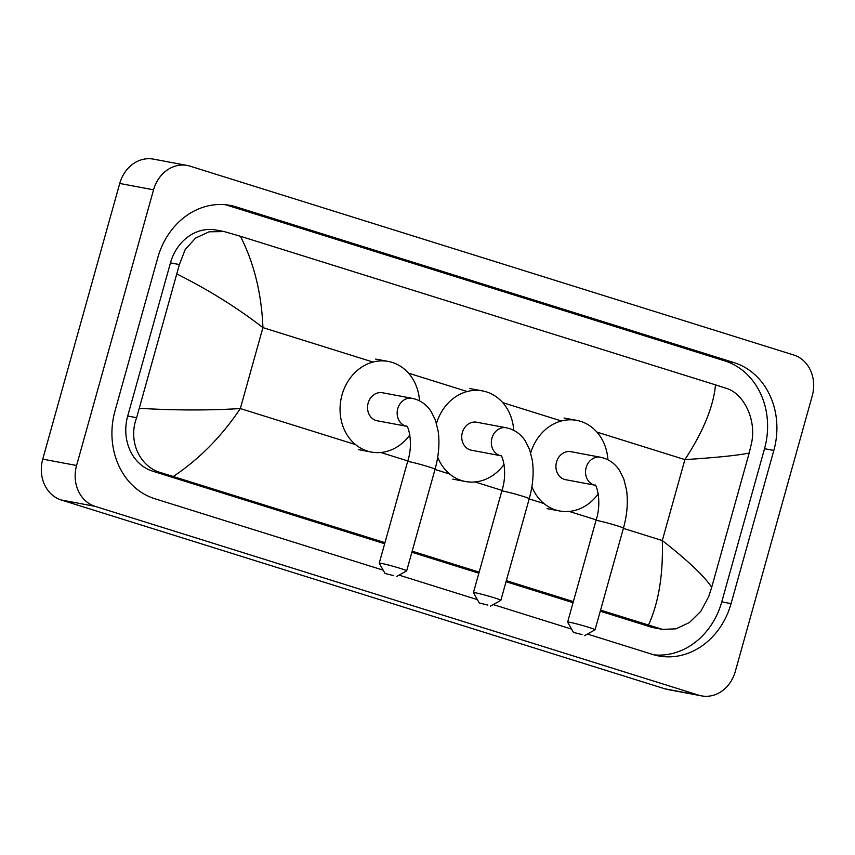 <?xml version="1.0" encoding="UTF-8"?>
<svg xmlns="http://www.w3.org/2000/svg" width="855" height="855" viewBox="0 0 855 855"><rect width="100%" height="100%" fill="white"/><g stroke="black" fill="none" stroke-linecap="round" stroke-linejoin="round"><path stroke-width="1.28" d="M701.602 695.885L667.755 689.536A33.527 28.76 -79.4 0 1 664.933 688.831L61.25 499.993A33.527 28.76 -79.4 0 1 42.75 459.146L119.721 183.462A33.527 28.76 -79.4 0 1 153.398 159.115L187.245 165.464A33.527 28.76 -79.4 0 1 190.067 166.169L793.75 355.007A33.527 28.76 -79.4 0 1 812.25 395.854L735.279 671.538A33.527 28.76 -79.4 0 1 701.602 695.885A33.527 28.76 -79.4 0 1 698.77 695.179L95.087 506.342A33.527 28.76 -79.4 0 1 76.587 465.494L153.558 189.81A33.527 28.76 -79.4 0 1 187.245 165.464M587.46 634.057L652.579 654.428A72.077 61.838 100.6 0 0 658.66 655.945A72.077 61.838 100.6 0 0 731.068 603.609L773.828 450.446A72.077 61.838 100.6 0 0 734.06 362.627L236.258 206.91A72.077 61.838 100.6 0 0 230.187 205.403A72.077 61.838 100.6 0 0 157.769 257.74L115.008 410.902A72.077 61.838 100.6 0 0 154.787 498.722L383.179 570.157M399.061 575.126L477.368 599.622M493.26 604.592L571.567 629.088M654.043 654.866A72.077 61.838 100.6 0 0 721.759 601.856L764.52 448.704A72.077 61.838 100.6 0 0 724.751 360.885L226.949 205.168A72.077 61.838 100.6 0 0 225.496 204.73M384.964 542.668L161.306 472.794C139.247 466.916 127.876 440.411 136.629 417.71L179.39 264.548L185.193 249.542L195.549 238.096L209.09 231.801L224.16 231.555L215.941 230.016A45.251 38.828 100.6 0 0 170.466 262.88L127.705 416.032A45.251 38.828 100.6 0 0 152.682 471.18L384.665 543.748M411.875 552.255L478.864 573.213M506.064 581.721L573.053 602.679M600.263 611.186L650.473 626.897A45.251 38.828 100.6 0 0 654.289 627.848L662.518 629.387L600.563 610.117M648.453 625.091C658.681 602.764 663.298 574.581 662.294 540.552C687.516 560.249 703.986 575.821 711.713 587.257L708.688 596.651L700.854 611.272L689.44 622.526L675.963 628.831L662.518 629.387M573.352 601.599L506.363 580.652M479.163 572.134L412.174 551.186M224.16 231.555L240.394 236.258C254.053 263.062 261.566 293.511 262.923 327.615C237.434 307.864 208.834 290.016 177.135 274.092M711.713 587.257L749.183 453.032C737.694 455.416 716.266 457.607 684.898 459.616C703.205 431.657 713.412 406.745 715.517 384.878L240.394 236.258M715.517 384.878L726.173 388.298C743.871 393.353 756.835 420.168 751.449 443.488L749.183 453.032M139.654 408.316C175.072 410.421 208.631 410.496 240.319 408.551C221.659 436.445 199.322 459.082 173.319 476.47M582.063 634.549L573.459 632.433L582.063 634.549M573.459 632.433L567.645 622.141A14.246 0.737 15.6 0 1 567.635 622.098A14.246 0.737 15.6 0 1 574.752 623.423A14.246 0.737 15.6 0 1 588.55 627.281A14.246 0.737 15.6 0 1 595.08 629.761A14.246 0.737 15.6 0 1 595.048 629.793L584.745 635.586M570.851 451.686A14.246 12.226 100.6 0 0 556.541 462.031A14.246 12.226 100.6 0 0 565.604 479.687L594.995 485.202A14.246 12.226 100.6 0 1 594.011 484.945A14.246 12.226 100.6 0 1 586.145 467.589A14.246 12.226 100.6 0 1 600.467 457.233L570.851 451.686M530.688 452.894A46.095 39.554 -79.4 0 1 576.719 420.382A46.095 39.554 -79.4 0 1 607.905 459.787M598.286 493.773A46.095 39.554 -79.4 0 1 559.736 510.991A46.095 39.554 -79.4 0 1 531.885 486.687M487.874 605.084L479.26 602.967L487.874 605.084M479.26 602.967L473.446 592.675A14.246 0.737 15.6 0 1 473.435 592.633A14.246 0.737 15.6 0 1 480.553 593.958A14.246 0.737 15.6 0 1 494.35 597.816A14.246 0.737 15.6 0 1 500.88 600.295A14.246 0.737 15.6 0 1 500.848 600.328L529.234 498.732A14.246 0.737 -164.4 0 0 522.704 496.253A14.246 0.737 -164.4 0 0 508.907 492.384A14.246 0.737 -164.4 0 0 501.8 491.069L473.435 592.633M476.652 422.22A14.246 12.226 100.6 0 0 462.341 432.566A14.246 12.226 100.6 0 0 471.404 450.222L500.795 455.736A14.246 12.226 100.6 0 1 499.812 455.48A14.246 12.226 100.6 0 1 491.956 438.123A14.246 12.226 100.6 0 1 506.267 427.767L476.652 422.22M436.499 423.428A46.095 39.554 -79.4 0 1 482.519 390.917A46.095 39.554 -79.4 0 1 513.716 430.322M504.097 464.308A46.095 39.554 -79.4 0 1 465.537 481.525A46.095 39.554 -79.4 0 1 437.696 457.222M393.674 575.618L385.06 573.502L393.674 575.618M385.06 573.502L379.246 563.21A14.246 0.737 15.6 0 1 379.235 563.167A14.246 0.737 15.6 0 1 386.353 564.492A14.246 0.737 15.6 0 1 400.151 568.351A14.246 0.737 15.6 0 1 406.681 570.83A14.246 0.737 15.6 0 1 406.659 570.862L396.346 576.655M382.463 392.755A14.246 12.226 100.6 0 0 368.142 403.1A14.246 12.226 100.6 0 0 377.205 420.767L406.595 426.271A14.246 12.226 100.6 0 1 405.623 426.014A14.246 12.226 100.6 0 1 397.757 408.658A14.246 12.226 100.6 0 1 412.067 398.312L382.463 392.755M409.898 434.842A46.095 39.554 -79.4 0 1 371.337 452.06A46.095 39.554 -79.4 0 1 342.021 394.925A46.095 39.554 -79.4 0 1 388.33 361.451A46.095 39.554 -79.4 0 1 419.516 400.856M623.38 528.379L662.294 540.552L684.898 459.616L596.908 432.085M355.52 444.589L240.319 408.551L262.923 327.615L373.026 362.06M408.508 373.154L467.215 391.526M502.708 402.62L561.414 420.991M380.806 452.498L407.782 460.93M434.992 469.448L449.719 474.055M475.006 481.964L501.981 490.396M529.192 498.914L543.919 503.52M569.206 511.429L596.17 519.861M153.558 189.81L119.721 183.462M76.587 465.494L42.75 459.146M95.087 506.342L61.25 499.993M698.77 695.179L664.933 688.831M226.949 205.168L236.258 206.91M724.751 360.885L734.06 362.627M764.52 448.704L773.828 450.446M721.759 601.856L731.068 603.609M650.473 626.897L659.109 628.511M152.682 471.18L161.306 472.794M127.705 416.032L136.629 417.71M170.466 262.88L179.39 264.548M600.467 457.233L603.598 458.024C610.214 460.204 615.504 464.318 619.48 470.368L623.851 479.163L626.544 490.011C628.211 501.971 627.175 514.699 623.434 528.198A14.246 0.737 -164.4 0 0 616.904 525.707A14.246 0.737 -164.4 0 0 603.106 521.849A14.246 0.737 -164.4 0 0 595.988 520.535L567.635 622.098M412.067 398.312L415.209 399.093C421.825 401.273 427.115 405.398 431.091 411.437L435.462 420.233L438.145 431.08C439.812 443.04 438.775 455.768 435.045 469.267A14.246 0.737 -164.4 0 0 428.515 466.787A14.246 0.737 -164.4 0 0 414.718 462.918A14.246 0.737 -164.4 0 0 407.6 461.604L379.235 563.167M576.719 420.382L564.033 418.01M559.736 510.991L547.04 508.618M623.434 528.198L595.08 629.761M595.091 485.213L594.909 485.127C595.882 482.99 602.465 501.201 595.988 520.535M506.267 427.767L509.398 428.558C516.014 430.738 521.315 434.864 525.291 440.902L529.651 449.698L532.344 460.546C534.012 472.505 532.975 485.234 529.234 498.732M482.519 390.917L469.833 388.544M465.537 481.525L452.851 479.153M500.891 455.747L500.709 455.672C501.682 453.524 508.265 471.736 501.8 491.069M490.546 606.12L500.848 600.328M388.33 361.451L375.634 359.079M371.337 452.06L358.651 449.687M435.045 469.267L406.681 570.83M406.702 426.282L406.51 426.207C407.482 424.059 414.066 442.27 407.6 461.604"/></g></svg>
